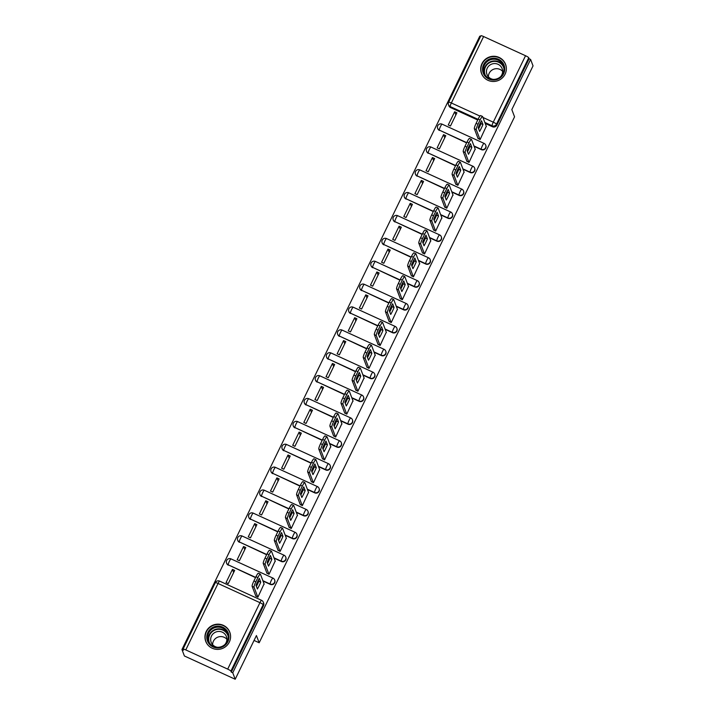 <?xml version="1.0" encoding="UTF-8"?>
<svg xmlns="http://www.w3.org/2000/svg" width="715" height="715" viewBox="0 0 715 715"><rect width="100%" height="100%" fill="white"/><g stroke="black" fill="none" stroke-linecap="round" stroke-linejoin="round"><path stroke-width="1.07" d="M474.108 146.325L481.365 149.65A3.298 3.226 -20.7 0 0 485.869 145.547L485.735 145.19A3.298 3.226 159.3 0 1 481.222 149.292L473.974 145.967M462.998 169.205L470.247 172.53A3.298 3.226 -20.7 0 0 474.76 168.427L474.626 168.07A3.298 3.226 159.3 0 1 470.113 172.172L462.864 168.847M451.889 192.085L459.137 195.41A3.298 3.226 -20.7 0 0 463.651 191.307L463.517 190.95A3.298 3.226 159.3 0 1 459.003 195.052L451.755 191.727M440.78 214.965L448.028 218.29A3.298 3.226 -20.7 0 0 452.541 214.187L452.398 213.83A3.298 3.226 159.3 0 1 447.894 217.932L440.637 214.607M429.661 237.845L436.919 241.169A3.298 3.226 -20.7 0 0 441.423 237.067L441.289 236.71A3.298 3.226 159.3 0 1 436.785 240.812L429.527 237.487M418.552 260.725L425.809 264.05A3.298 3.226 -20.7 0 0 430.314 259.947L430.18 259.59A3.298 3.226 159.3 0 1 425.675 263.692L418.418 260.367M407.443 283.605L414.7 286.93A3.298 3.226 -20.7 0 0 419.205 282.827L419.07 282.47A3.298 3.226 159.3 0 1 414.566 286.572L407.309 283.247M396.333 306.485L403.591 309.81A3.298 3.226 -20.7 0 0 408.095 305.707L407.961 305.35A3.298 3.226 159.3 0 1 403.457 309.452L396.199 306.127M385.224 329.365L392.481 332.69A3.298 3.226 -20.7 0 0 396.986 328.587L396.852 328.23A3.298 3.226 159.3 0 1 392.347 332.332L385.09 329.016M374.115 352.245L381.372 355.57A3.298 3.226 -20.7 0 0 385.877 351.467L385.743 351.11A3.298 3.226 159.3 0 1 381.238 355.212L373.981 351.896M363.006 375.134L370.263 378.45A3.298 3.226 -20.7 0 0 374.767 374.347L374.633 373.999A3.298 3.226 159.3 0 1 370.12 378.092L362.871 374.776M351.896 398.014L359.144 401.33A3.298 3.226 -20.7 0 0 363.658 397.227L363.524 396.879A3.298 3.226 159.3 0 1 359.01 400.972L351.762 397.656M340.787 420.894L348.035 424.209A3.298 3.226 -20.7 0 0 352.549 420.116L352.415 419.759A3.298 3.226 159.3 0 1 347.901 423.852L340.653 420.536M329.678 443.774L336.926 447.09A3.298 3.226 -20.7 0 0 341.439 442.996L341.296 442.639A3.298 3.226 159.3 0 1 336.792 446.732L329.535 443.416M318.559 466.654L325.817 469.97A3.298 3.226 -20.7 0 0 330.321 465.876L330.187 465.519A3.298 3.226 159.3 0 1 325.683 469.621L318.425 466.296M307.45 489.534L314.707 492.85A3.298 3.226 -20.7 0 0 319.212 488.756L319.078 488.399A3.298 3.226 159.3 0 1 314.573 492.501L307.316 489.176M296.341 512.414L303.598 515.738A3.298 3.226 -20.7 0 0 308.102 511.636L307.968 511.279A3.298 3.226 159.3 0 1 303.464 515.381L296.207 512.056M285.231 535.294L292.489 538.618A3.298 3.226 -20.7 0 0 296.993 534.516L296.859 534.159A3.298 3.226 159.3 0 1 292.355 538.261L285.097 534.936M274.122 558.174L281.379 561.498A3.298 3.226 -20.7 0 0 285.884 557.396L285.75 557.039A3.298 3.226 159.3 0 1 281.245 561.141L273.988 557.816M263.013 581.054L270.27 584.378A3.298 3.226 -20.7 0 0 274.774 580.276L274.64 579.919A3.298 3.226 159.3 0 1 270.136 584.021L262.879 580.696M206.215 631.488A12.852 12.566 -20.7 0 0 217.172 649.381A12.852 12.566 -20.7 0 0 229.792 632.23A12.852 12.566 -20.7 0 0 206.215 631.488M481.981 63.581A12.852 12.566 -20.7 0 0 492.93 81.474A12.852 12.566 -20.7 0 0 505.559 64.323A12.852 12.566 -20.7 0 0 481.981 63.581M480.534 36.501L479.792 36.161L181.959 649.533L183.433 650.212L183.058 649.202A3.298 0.483 -154.1 0 1 183.058 649.122A3.298 0.483 -154.1 0 1 185.775 649.917L227.692 669.115L259.956 602.674L218.039 583.476L185.775 649.917M235.208 679.25L232.759 672.797L530.601 59.425L533.041 65.878L511.824 109.583L514.559 116.813L259.17 642.767L256.426 635.546L235.208 679.25L184.399 655.986L181.959 649.533M480.891 35.83A3.298 0.483 25.9 0 1 480.891 35.75A3.298 0.483 25.9 0 1 483.608 36.545L525.534 55.734A3.298 0.483 25.9 0 1 528.743 57.745L529.118 58.746L496.853 125.188A3.298 3.226 159.3 0 1 492.474 126.77L485.217 123.445M477.727 120.013L450.548 107.572L450.173 106.562A3.298 3.226 159.3 0 1 448.636 102.272A3.298 0.483 -154.1 0 1 448.627 102.191A3.298 3.298 0 0 0 448.511 104.801L448.895 105.802A3.298 3.226 -20.7 0 0 450.548 107.572M529.118 58.746L530.601 59.425M231.285 672.118L263.54 605.677L263.165 604.675A3.298 0.483 25.9 0 0 259.956 602.674A3.298 0.501 -65.4 0 1 261.574 600.323A3.298 0.501 -65.4 0 1 261.627 600.385A3.298 3.226 159.3 0 1 263.165 604.675L230.9 671.117L231.285 672.118L232.759 672.797M230.9 671.117A3.298 0.483 -154.1 0 0 227.692 669.115M255.782 595.944L257.892 597.177L264.076 583.869M232.455 569.39L226.047 582.591L228.273 583.61L234.681 570.409L232.455 569.39L233.644 572.536M243.565 546.51L237.157 559.711L239.382 560.73L245.79 547.529L243.565 546.51L244.762 549.656M266.892 573.064L269.01 574.297L275.195 560.989M254.683 523.63L248.266 536.831L250.491 537.85L256.899 524.649L254.683 523.63L255.872 526.776M278.001 550.184L280.119 551.417L286.304 538.109M265.792 500.75L259.375 513.951L261.601 514.97L268.009 501.769L265.792 500.75L266.981 503.896M289.11 527.304L291.228 528.537L297.413 515.229M276.902 477.87L270.493 491.071L272.71 492.09L279.118 478.889L276.902 477.87L278.09 481.016M300.22 504.424L302.338 505.657L308.522 492.349M288.011 454.99L281.603 468.191L283.819 469.21L290.227 456.009L288.011 454.99L289.2 458.136M311.329 481.544L313.447 482.777L319.632 469.469M299.12 432.11L292.712 445.311L294.929 446.33L301.346 433.129L299.12 432.11L300.309 435.256M322.438 458.664L324.556 459.897L330.741 446.589M310.23 409.23L303.821 422.431L306.038 423.45L312.455 410.249L310.23 409.23L311.418 412.367M333.548 435.784L335.666 437.017L341.85 423.709M321.339 386.35L314.931 399.551L317.156 400.57L323.564 387.369L321.339 386.35L322.528 389.487M344.657 412.904L346.775 414.137L352.96 400.829M332.448 363.47L326.04 376.671L328.265 377.69L334.674 364.489L332.448 363.47L333.637 366.607M355.766 390.024L357.884 391.248L364.069 377.949M343.558 340.59L337.149 353.791L339.375 354.801L345.783 341.609L343.558 340.59L344.746 343.727M366.875 367.144L368.994 368.368L375.178 355.069M354.667 317.71L348.259 330.911L350.484 331.921L356.892 318.72L354.667 317.71L355.864 320.847M377.994 344.255L380.112 345.488L386.297 332.189M365.776 294.83L359.368 308.031L361.593 309.041L368.002 295.84L365.776 294.83L366.974 297.967M389.103 321.375L391.221 322.608L397.406 309.309M376.894 271.95L370.477 285.142L372.703 286.161L379.111 272.96L376.894 271.95L378.083 275.087M400.212 298.495L402.331 299.728L408.515 286.429M388.004 249.061L381.587 262.262L383.812 263.281L390.22 250.08L388.004 249.061L389.192 252.207M411.322 275.615L413.44 276.848L419.625 263.549M399.113 226.181L392.705 239.382L394.921 240.401L401.33 227.2L399.113 226.181L400.302 229.327M422.431 252.735L424.549 253.968L430.734 240.669M410.222 203.301L403.814 216.502L406.031 217.521L412.439 204.32L410.222 203.301L411.411 206.447M433.54 229.855L435.658 231.088L441.843 217.789M421.332 180.421L414.923 193.622L417.14 194.641L423.557 181.44L421.332 180.421L422.52 183.567M444.65 206.975L446.768 208.208L452.953 194.909M432.441 157.541L426.033 170.742L428.249 171.761L434.666 158.56L432.441 157.541L433.63 160.687M455.759 184.095L457.877 185.328L464.062 172.029M443.55 134.661L437.142 147.862L439.368 148.881L445.776 135.68L443.55 134.661L444.739 137.807M466.868 161.215L468.986 162.448L475.171 149.14M454.66 111.781L448.251 124.982L450.477 126.001L456.885 112.8L454.66 111.781L455.848 114.927M477.977 138.335L480.096 139.568L486.28 126.26M466.618 142.893L439.305 130.094A3.298 3.226 159.3 0 1 437.652 128.325L437.786 128.682A3.298 3.226 -20.7 0 0 439.439 130.452M455.509 165.773L428.196 152.974A3.298 3.226 159.3 0 1 426.533 151.205L426.676 151.562A3.298 3.226 -20.7 0 0 428.33 153.332M444.399 188.653L417.086 175.854A3.298 3.226 159.3 0 1 415.424 174.085L415.558 174.442A3.298 3.226 -20.7 0 0 417.22 176.212M433.29 211.542L405.977 198.734A3.298 3.226 159.3 0 1 404.315 196.965L404.449 197.322A3.298 3.226 -20.7 0 0 406.111 199.092M422.181 234.422L394.868 221.614A3.298 3.226 159.3 0 1 393.205 219.854L393.339 220.202A3.298 3.226 -20.7 0 0 395.002 221.972M411.071 257.302L383.758 244.494A3.298 3.226 159.3 0 1 382.096 242.734L382.23 243.082A3.298 3.226 -20.7 0 0 383.892 244.852M399.962 280.182L372.649 267.374A3.298 3.226 159.3 0 1 370.987 265.614L371.121 265.971A3.298 3.226 -20.7 0 0 372.783 267.732M388.844 303.062L361.531 290.254A3.298 3.226 159.3 0 1 359.877 288.494L360.011 288.851A3.298 3.226 -20.7 0 0 361.674 290.612M377.735 325.942L350.421 313.134A3.298 3.226 159.3 0 1 348.768 311.374L348.902 311.731A3.298 3.226 -20.7 0 0 350.556 313.492M366.625 348.822L339.312 336.014A3.298 3.226 159.3 0 1 337.659 334.254L337.793 334.611A3.298 3.226 -20.7 0 0 339.446 336.372M355.516 371.702L328.203 358.894A3.298 3.226 159.3 0 1 326.549 357.134L326.683 357.491A3.298 3.226 -20.7 0 0 328.337 359.252M344.407 394.582L317.094 381.783A3.298 3.226 159.3 0 1 315.44 380.014L315.574 380.371A3.298 3.226 -20.7 0 0 317.228 382.132M333.297 417.462L305.984 404.663A3.298 3.226 159.3 0 1 304.322 402.894L304.465 403.251A3.298 3.226 -20.7 0 0 306.118 405.012M322.188 440.342L294.875 427.543A3.298 3.226 159.3 0 1 293.213 425.774L293.347 426.131A3.298 3.226 -20.7 0 0 295.009 427.901M311.079 463.222L283.766 450.423A3.298 3.226 159.3 0 1 282.103 448.654L282.237 449.011A3.298 3.226 -20.7 0 0 283.9 450.781M299.969 486.102L272.656 473.303A3.298 3.226 159.3 0 1 270.994 471.534L271.128 471.891A3.298 3.226 -20.7 0 0 272.79 473.661M288.86 508.982L261.547 496.183A3.298 3.226 159.3 0 1 259.885 494.414L260.019 494.771A3.298 3.226 -20.7 0 0 261.681 496.541M277.742 531.862L250.438 519.063A3.298 3.226 159.3 0 1 248.775 517.294L248.909 517.651A3.298 3.226 -20.7 0 0 250.572 519.421M266.632 554.742L239.319 541.943A3.298 3.226 159.3 0 1 237.666 540.174L237.8 540.531A3.298 3.226 -20.7 0 0 239.462 542.301M255.523 577.622L228.21 564.823A3.298 3.226 159.3 0 1 226.557 563.054L226.691 563.411A3.298 3.226 -20.7 0 0 228.344 565.181M254.057 640.434L259.17 642.767M263.54 605.677A3.298 3.226 -20.7 0 0 263.665 603.156L263.281 602.155A3.298 3.298 0 0 0 261.574 600.323L219.657 581.125A3.298 0.501 -65.4 0 1 219.702 581.188M260.752 582.117A10.305 1.555 -65.4 0 1 257.409 589.008L255.988 585.254A10.305 1.555 -65.4 0 1 259.331 578.364L260.752 582.117L258.83 581.232A10.305 1.555 -65.4 0 1 256.417 586.407M258.83 581.232L258.392 580.088M255.899 596.265L252.136 586.336A4.942 0.751 -65.4 0 1 253.905 580.955L255.97 576.71A4.942 0.751 -65.4 0 1 258.401 573.18L260.323 574.065A4.942 0.751 114.6 0 0 257.901 577.586L255.836 581.84A4.942 0.751 114.6 0 0 254.066 587.212L252.136 586.336M264.201 584.191L260.403 574.163A4.942 0.751 114.6 0 0 260.323 574.065M257.82 597.141L254.066 587.212M271.861 559.237A10.305 1.555 -65.4 0 1 268.518 566.128L267.097 562.374A10.305 1.555 -65.4 0 1 270.44 555.484L271.861 559.237L269.939 558.352A10.305 1.555 -65.4 0 1 267.526 563.518M269.939 558.352L269.501 557.208M267.008 573.385L263.245 563.456A4.942 0.751 -65.4 0 1 265.015 558.075L267.079 553.821A4.942 0.751 -65.4 0 1 269.51 550.3L271.432 551.185A4.942 0.751 114.6 0 0 269.01 554.706L266.945 558.96A4.942 0.751 114.6 0 0 265.176 564.332L263.245 563.456M275.311 561.311L271.512 551.283A4.942 0.751 114.6 0 0 271.432 551.185M268.938 574.261L265.176 564.332M282.97 536.357A10.305 1.555 -65.4 0 1 279.628 543.248L278.207 539.494A10.305 1.555 -65.4 0 1 281.549 532.603L282.97 536.357L281.049 535.472A10.305 1.555 -65.4 0 1 278.635 540.638M281.049 535.472L280.611 534.328M278.117 550.505L274.354 540.567A4.942 0.751 -65.4 0 1 276.124 535.195L278.189 530.941A4.942 0.751 -65.4 0 1 280.62 527.42L282.541 528.305A4.942 0.751 114.6 0 0 280.119 531.826L278.055 536.08A4.942 0.751 114.6 0 0 276.285 541.452L274.354 540.567M286.42 538.431L282.622 528.403A4.942 0.751 114.6 0 0 282.541 528.305M280.048 551.381L276.285 541.452M208.709 643.321A11.127 10.877 159.3 0 1 211.613 628.119A11.127 10.877 159.3 0 1 227.03 630.755A11.127 10.877 159.3 0 1 224.126 645.958A11.127 10.877 159.3 0 1 208.709 643.321M226.414 631.381A10.305 10.073 -20.7 0 0 208.297 640.846A10.305 10.073 -20.7 0 0 222.642 646.101A10.305 10.073 -20.7 0 0 226.414 631.381M212.614 644.662A8.115 7.928 159.3 0 1 226.861 639.273M217.592 647.298A8.115 7.928 159.3 0 1 215.054 632.4A8.115 7.928 159.3 0 1 224.876 644.546M230.579 635.975A12.772 12.486 -20.7 0 0 212.024 626A12.772 12.486 -20.7 0 0 207.645 644.653M484.466 75.415A11.127 10.877 159.3 0 1 487.38 60.221A11.127 10.877 159.3 0 1 502.797 62.848A11.127 10.877 159.3 0 1 499.883 78.051A11.127 10.877 159.3 0 1 484.466 75.415M502.18 63.474A10.305 10.073 -20.7 0 0 484.055 72.939A10.305 10.073 -20.7 0 0 498.409 78.194A10.305 10.073 -20.7 0 0 502.18 63.474M488.381 76.755A8.115 7.928 159.3 0 1 502.618 71.366M493.359 79.392A8.115 7.928 159.3 0 1 490.821 64.502A8.115 7.928 159.3 0 1 500.634 76.639M506.336 68.068A12.772 12.486 -20.7 0 0 487.782 58.094A12.772 12.486 -20.7 0 0 483.403 76.746M294.08 513.477A10.305 1.555 -65.4 0 1 290.737 520.368L289.316 516.614A10.305 1.555 -65.4 0 1 292.658 509.724L294.08 513.477L292.158 512.592A10.305 1.555 -65.4 0 1 289.754 517.758M292.158 512.592L291.72 511.448M289.226 527.616L285.473 517.687A4.942 0.751 -65.4 0 1 287.233 512.315L289.307 508.061A4.942 0.751 -65.4 0 1 291.729 504.54L293.659 505.425A4.942 0.751 114.6 0 0 291.228 508.946L289.164 513.2A4.942 0.751 114.6 0 0 287.394 518.572L285.473 517.687M297.529 515.551L293.731 505.523A4.942 0.751 114.6 0 0 293.659 505.425M291.157 528.501L287.394 518.572M305.198 490.597A10.305 1.555 -65.4 0 1 301.846 497.488L300.425 493.734A10.305 1.555 -65.4 0 1 303.768 486.844L305.198 490.597L303.267 489.712A10.305 1.555 -65.4 0 1 300.863 494.878M303.267 489.712L302.829 488.56M300.336 504.736L296.582 494.807A4.942 0.751 -65.4 0 1 298.352 489.435L300.416 485.181A4.942 0.751 -65.4 0 1 302.838 481.66L304.769 482.545A4.942 0.751 114.6 0 0 302.338 486.066L300.273 490.32A4.942 0.751 114.6 0 0 298.504 495.692L296.582 494.807M308.639 492.671L304.84 482.634A4.942 0.751 114.6 0 0 304.769 482.545M302.266 505.621L298.504 495.692M316.307 467.717A10.305 1.555 -65.4 0 1 312.956 474.608L311.534 470.854A10.305 1.555 -65.4 0 1 314.886 463.955L316.307 467.717L314.377 466.832A10.305 1.555 -65.4 0 1 311.972 471.998M314.377 466.832L313.948 465.68M311.445 481.856L307.691 471.927A4.942 0.751 -65.4 0 1 309.461 466.555L311.526 462.301A4.942 0.751 -65.4 0 1 313.948 458.78L315.878 459.665A4.942 0.751 114.6 0 0 313.447 463.186L311.382 467.44A4.942 0.751 114.6 0 0 309.613 472.812L307.691 471.927M319.748 469.791L315.95 459.754A4.942 0.751 114.6 0 0 315.878 459.665M313.376 482.741L309.613 472.812M327.416 444.837A10.305 1.555 -65.4 0 1 324.065 451.728L322.644 447.974A10.305 1.555 -65.4 0 1 325.995 441.075L327.416 444.837L325.486 443.952A10.305 1.555 -65.4 0 1 323.082 449.118M325.486 443.952L325.057 442.8M322.563 458.976L318.801 449.047A4.942 0.751 -65.4 0 1 320.57 443.675L322.635 439.421A4.942 0.751 -65.4 0 1 325.057 435.9L326.987 436.785A4.942 0.751 114.6 0 0 324.556 440.306L322.492 444.56A4.942 0.751 114.6 0 0 320.722 449.932L318.801 449.047M330.866 446.911L327.068 436.874A4.942 0.751 114.6 0 0 326.987 436.785M324.485 459.861L320.722 449.932M338.526 421.948A10.305 1.555 -65.4 0 1 335.174 428.848L333.753 425.094A10.305 1.555 -65.4 0 1 337.105 418.195L338.526 421.948L336.595 421.072A10.305 1.555 -65.4 0 1 334.191 426.238M336.595 421.072L336.166 419.919M333.673 436.096L329.91 426.167A4.942 0.751 -65.4 0 1 331.68 420.795L333.744 416.541A4.942 0.751 -65.4 0 1 336.166 413.02L338.097 413.905A4.942 0.751 114.6 0 0 335.666 417.426L333.601 421.68A4.942 0.751 114.6 0 0 331.832 427.052L329.91 426.167M341.976 424.031L338.177 413.994A4.942 0.751 114.6 0 0 338.097 413.905M335.594 436.981L331.832 427.052M349.635 399.068A10.305 1.555 -65.4 0 1 346.283 405.968L344.862 402.214A10.305 1.555 -65.4 0 1 348.214 395.315L349.635 399.068L347.705 398.192A10.305 1.555 -65.4 0 1 345.3 403.358M347.705 398.192L347.276 397.04M344.782 413.216L341.019 403.287A4.942 0.751 -65.4 0 1 342.789 397.915L344.853 393.661A4.942 0.751 -65.4 0 1 347.284 390.14L349.206 391.025A4.942 0.751 114.6 0 0 346.775 394.546L344.71 398.8A4.942 0.751 114.6 0 0 342.95 404.172L341.019 403.287M353.085 401.151L349.286 391.114A4.942 0.751 114.6 0 0 349.206 391.025M346.704 414.101L342.95 404.172M360.744 376.188A10.305 1.555 -65.4 0 1 357.402 383.088L355.972 379.334A10.305 1.555 -65.4 0 1 359.323 372.435L360.744 376.188L358.823 375.312A10.305 1.555 -65.4 0 1 356.41 380.478M358.823 375.312L358.385 374.159M355.891 390.336L352.129 380.407A4.942 0.751 -65.4 0 1 353.898 375.035L355.963 370.781A4.942 0.751 -65.4 0 1 358.394 367.26L360.315 368.145A4.942 0.751 114.6 0 0 357.893 371.666L355.82 375.92A4.942 0.751 114.6 0 0 354.059 381.292L352.129 380.407M364.194 378.271L360.396 368.234A4.942 0.751 114.6 0 0 360.315 368.145M357.813 391.221L354.059 381.292M371.854 353.308A10.305 1.555 -65.4 0 1 368.511 360.208L367.09 356.445A10.305 1.555 -65.4 0 1 370.433 349.555L371.854 353.308L369.932 352.432A10.305 1.555 -65.4 0 1 367.519 357.598M369.932 352.432L369.494 351.28M367.001 367.456L363.238 357.527A4.942 0.751 -65.4 0 1 365.007 352.155L367.072 347.901A4.942 0.751 -65.4 0 1 369.503 344.38L371.425 345.256A4.942 0.751 114.6 0 0 369.003 348.786L366.938 353.04A4.942 0.751 114.6 0 0 365.168 358.412L363.238 357.527M375.304 355.391L371.505 345.354A4.942 0.751 114.6 0 0 371.425 345.256M368.922 368.341L365.168 358.412M382.963 330.428A10.305 1.555 -65.4 0 1 379.62 337.328L378.199 333.565A10.305 1.555 -65.4 0 1 381.542 326.675L382.963 330.428L381.041 329.552A10.305 1.555 -65.4 0 1 378.628 334.718M381.041 329.552L380.603 328.399M378.11 344.576L374.347 334.647A4.942 0.751 -65.4 0 1 376.117 329.275L378.181 325.021A4.942 0.751 -65.4 0 1 380.612 321.5L382.534 322.376A4.942 0.751 114.6 0 0 380.112 325.906L378.047 330.16A4.942 0.751 114.6 0 0 376.278 335.532L374.347 334.647M386.413 332.502L382.614 322.474A4.942 0.751 114.6 0 0 382.534 322.376M380.04 345.461L376.278 335.532M394.072 307.548A10.305 1.555 -65.4 0 1 390.73 314.439L389.309 310.685A10.305 1.555 -65.4 0 1 392.651 303.795L394.072 307.548L392.151 306.672A10.305 1.555 -65.4 0 1 389.738 311.838M392.151 306.672L391.713 305.519M389.219 321.696L385.457 311.767A4.942 0.751 -65.4 0 1 387.226 306.395L389.291 302.141A4.942 0.751 -65.4 0 1 391.722 298.62L393.643 299.496A4.942 0.751 114.6 0 0 391.221 303.026L389.157 307.271A4.942 0.751 114.6 0 0 387.387 312.652L385.457 311.767M397.522 309.622L393.724 299.594A4.942 0.751 114.6 0 0 393.643 299.496M391.15 322.581L387.387 312.652M405.182 284.668A10.305 1.555 -65.4 0 1 401.839 291.559L400.418 287.805A10.305 1.555 -65.4 0 1 403.761 280.915L405.182 284.668L403.26 283.784A10.305 1.555 -65.4 0 1 400.847 288.958M403.26 283.784L402.822 282.639M400.329 298.816L396.575 288.887A4.942 0.751 -65.4 0 1 398.335 283.515L400.4 279.261A4.942 0.751 -65.4 0 1 402.831 275.74L404.753 276.616A4.942 0.751 114.6 0 0 402.331 280.137L400.266 284.391A4.942 0.751 114.6 0 0 398.496 289.772L396.575 288.887M408.631 286.742L404.833 276.714A4.942 0.751 114.6 0 0 404.753 276.616M402.259 299.701L398.496 289.772M416.3 261.788A10.305 1.555 -65.4 0 1 412.948 268.679L411.527 264.925A10.305 1.555 -65.4 0 1 414.87 258.035L416.3 261.788L414.369 260.904A10.305 1.555 -65.4 0 1 411.965 266.078M414.369 260.904L413.931 259.76M411.438 275.936L407.684 266.007A4.942 0.751 -65.4 0 1 409.445 260.635L411.518 256.381A4.942 0.751 -65.4 0 1 413.94 252.86L415.871 253.736A4.942 0.751 114.6 0 0 413.44 257.257L411.375 261.511A4.942 0.751 114.6 0 0 409.606 266.883L407.684 266.007M419.741 263.862L415.942 253.834A4.942 0.751 114.6 0 0 415.871 253.736M413.368 276.821L409.606 266.883M427.409 238.908A10.305 1.555 -65.4 0 1 424.058 245.799L422.637 242.045A10.305 1.555 -65.4 0 1 425.988 235.155L427.409 238.908L425.479 238.024A10.305 1.555 -65.4 0 1 423.074 243.198M425.479 238.024L425.05 236.88M422.547 253.056L418.793 243.127A4.942 0.751 -65.4 0 1 420.563 237.755L422.628 233.501A4.942 0.751 -65.4 0 1 425.05 229.98L426.98 230.856A4.942 0.751 114.6 0 0 424.549 234.377L422.485 238.631A4.942 0.751 114.6 0 0 420.715 244.003L418.793 243.127M430.85 240.982L427.052 230.954A4.942 0.751 114.6 0 0 426.98 230.856M424.478 253.932L420.715 244.003M438.518 216.028A10.305 1.555 -65.4 0 1 435.167 222.919L433.746 219.165A10.305 1.555 -65.4 0 1 437.097 212.275L438.518 216.028L436.588 215.144A10.305 1.555 -65.4 0 1 434.184 220.318M436.588 215.144L436.159 214M433.665 230.176L429.903 220.247A4.942 0.751 -65.4 0 1 431.672 214.875L433.737 210.621A4.942 0.751 -65.4 0 1 436.159 207.091L438.089 207.976A4.942 0.751 114.6 0 0 435.658 211.497L433.594 215.751A4.942 0.751 114.6 0 0 431.824 221.123L429.903 220.247M441.959 218.102L438.161 208.074A4.942 0.751 114.6 0 0 438.089 207.976M435.587 231.052L431.824 221.123M449.628 193.148A10.305 1.555 -65.4 0 1 446.276 200.039L444.855 196.285A10.305 1.555 -65.4 0 1 448.207 189.395L449.628 193.148L447.697 192.264A10.305 1.555 -65.4 0 1 445.293 197.438M447.697 192.264L447.268 191.12M444.775 207.296L441.012 197.367A4.942 0.751 -65.4 0 1 442.782 191.995L444.846 187.741A4.942 0.751 -65.4 0 1 447.268 184.211L449.199 185.096A4.942 0.751 114.6 0 0 446.768 188.617L444.703 192.871A4.942 0.751 114.6 0 0 442.934 198.243L441.012 197.367M453.078 195.222L449.279 185.194A4.942 0.751 114.6 0 0 449.199 185.096M446.696 208.172L442.934 198.243M460.737 170.268A10.305 1.555 -65.4 0 1 457.386 177.159L455.964 173.405A10.305 1.555 -65.4 0 1 459.316 166.515L460.737 170.268L458.807 169.384A10.305 1.555 -65.4 0 1 456.402 174.558M458.807 169.384L458.378 168.24M455.884 184.416L452.121 174.487A4.942 0.751 -65.4 0 1 453.891 169.106L455.956 164.861A4.942 0.751 -65.4 0 1 458.378 161.331L460.308 162.216A4.942 0.751 114.6 0 0 457.877 165.737L455.812 169.991A4.942 0.751 114.6 0 0 454.043 175.363L452.121 174.487M464.187 172.342L460.389 162.314A4.942 0.751 114.6 0 0 460.308 162.216M457.806 185.292L454.043 175.363M471.846 147.388A10.305 1.555 -65.4 0 1 468.495 154.279L467.074 150.525A10.305 1.555 -65.4 0 1 470.425 143.635L471.846 147.388L469.925 146.504A10.305 1.555 -65.4 0 1 467.512 151.669M469.925 146.504L469.487 145.359M466.993 161.536L463.231 151.607A4.942 0.751 -65.4 0 1 465 146.226L467.065 141.972A4.942 0.751 -65.4 0 1 469.496 138.451L471.417 139.336A4.942 0.751 114.6 0 0 468.995 142.857L466.922 147.111A4.942 0.751 114.6 0 0 465.161 152.483L463.231 151.607M475.296 149.462L471.498 139.434A4.942 0.751 114.6 0 0 471.417 139.336M468.915 162.412L465.161 152.483M482.956 124.508A10.305 1.555 -65.4 0 1 479.613 131.399L478.183 127.645A10.305 1.555 -65.4 0 1 481.535 120.755L482.956 124.508L481.034 123.624A10.305 1.555 -65.4 0 1 478.621 128.789M481.034 123.624L480.596 122.48M478.103 138.656L474.34 128.718A4.942 0.751 -65.4 0 1 476.11 123.346L478.174 119.092A4.942 0.751 -65.4 0 1 480.605 115.571L482.527 116.456A4.942 0.751 114.6 0 0 480.105 119.977L478.04 124.231A4.942 0.751 114.6 0 0 476.27 129.603L474.34 128.718M486.406 126.582L482.607 116.554A4.942 0.751 114.6 0 0 482.527 116.456M480.024 139.532L476.27 129.603M481.365 149.65L481.222 149.292A3.298 0.501 -65.4 0 1 482.402 145.708A3.298 0.501 114.6 0 1 484.019 143.358A3.298 0.501 114.6 0 1 484.073 143.42A3.298 3.226 159.3 0 1 485.735 145.19A3.298 3.298 0 0 0 484.019 143.358L442.102 124.16A3.298 0.501 114.6 0 0 440.485 126.51A3.298 0.501 114.6 0 0 439.305 130.094L466.734 142.651M470.247 172.53L470.113 172.172A3.298 0.501 -65.4 0 1 471.292 168.588A3.298 0.501 114.6 0 1 472.91 166.238A3.298 0.501 114.6 0 1 472.964 166.3A3.298 3.226 159.3 0 1 474.626 168.07A3.298 3.298 0 0 0 472.91 166.238L430.993 147.04A3.298 0.501 114.6 0 0 429.375 149.39A3.298 0.501 114.6 0 0 428.196 152.974L455.625 165.531M459.137 195.41L459.003 195.052A3.298 0.501 -65.4 0 1 460.183 191.468A3.298 0.501 114.6 0 1 461.801 189.118A3.298 0.501 114.6 0 1 461.854 189.18A3.298 3.226 159.3 0 1 463.517 190.95A3.298 3.298 0 0 0 461.801 189.118L419.884 169.92A3.298 0.501 114.6 0 0 418.266 172.27A3.298 0.501 114.6 0 0 417.086 175.854L444.516 188.411M448.028 218.29L447.894 217.932A3.298 0.501 -65.4 0 1 449.074 214.348A3.298 0.501 114.6 0 1 450.691 211.998A3.298 0.501 114.6 0 1 450.745 212.069A3.298 3.226 159.3 0 1 452.398 213.83A3.298 3.298 0 0 0 450.691 211.998L408.774 192.809A3.298 0.501 114.6 0 0 407.157 195.15A3.298 0.501 114.6 0 0 405.977 198.734L433.406 211.3M436.919 241.169L436.785 240.812A3.298 0.501 -65.4 0 1 437.964 237.228A3.298 0.501 114.6 0 1 439.582 234.878A3.298 0.501 114.6 0 1 439.636 234.949A3.298 3.226 159.3 0 1 441.289 236.71A3.298 3.298 0 0 0 439.582 234.878L397.665 215.689A3.298 0.501 114.6 0 0 396.047 218.03A3.298 0.501 114.6 0 0 394.868 221.614L422.297 234.18M425.809 264.05L425.675 263.692A3.298 0.501 -65.4 0 1 426.855 260.108A3.298 0.501 114.6 0 1 428.473 257.766A3.298 0.501 114.6 0 1 428.526 257.829A3.298 3.226 159.3 0 1 430.18 259.59A3.298 3.298 0 0 0 428.473 257.766L386.556 238.569A3.298 0.501 114.6 0 0 384.938 240.91A3.298 0.501 114.6 0 0 383.758 244.494L411.188 257.06M414.7 286.93L414.566 286.572A3.298 0.501 -65.4 0 1 415.746 282.988A3.298 0.501 114.6 0 1 417.363 280.646A3.298 0.501 114.6 0 1 417.417 280.709A3.298 3.226 159.3 0 1 419.07 282.47A3.298 3.298 0 0 0 417.363 280.646L375.438 261.449A3.298 0.501 114.6 0 0 373.82 263.79A3.298 0.501 114.6 0 0 372.649 267.374L400.078 279.94M403.591 309.81L403.457 309.452A3.298 0.501 -65.4 0 1 404.636 305.868A3.298 0.501 114.6 0 1 406.254 303.526A3.298 0.501 114.6 0 1 406.308 303.589A3.298 3.226 159.3 0 1 407.961 305.35A3.298 3.298 0 0 0 406.254 303.526L364.328 284.329A3.298 0.501 114.6 0 0 362.711 286.679A3.298 0.501 114.6 0 0 361.531 290.254L388.969 302.82M392.481 332.69L392.347 332.332A3.298 0.501 -65.4 0 1 393.527 328.748A3.298 0.501 114.6 0 1 395.145 326.406A3.298 0.501 114.6 0 1 395.189 326.469A3.298 3.226 159.3 0 1 396.852 328.23A3.298 3.298 0 0 0 395.145 326.406L353.219 307.209A3.298 0.501 114.6 0 0 351.601 309.559A3.298 0.501 114.6 0 0 350.421 313.134L377.851 325.7M381.372 355.57L381.238 355.212A3.298 0.501 -65.4 0 1 382.409 351.637A3.298 0.501 114.6 0 1 384.035 349.286A3.298 0.501 114.6 0 1 384.08 349.349A3.298 3.226 159.3 0 1 385.743 351.11A3.298 3.298 0 0 0 384.035 349.286L342.11 330.089A3.298 0.501 114.6 0 0 340.492 332.439A3.298 0.501 114.6 0 0 339.312 336.014L366.741 348.58M370.263 378.45L370.12 378.092A3.298 0.501 -65.4 0 1 371.3 374.517A3.298 0.501 114.6 0 1 372.917 372.166A3.298 0.501 114.6 0 1 372.971 372.229A3.298 3.226 159.3 0 1 374.633 373.999A3.298 3.298 0 0 0 372.917 372.166L331 352.969A3.298 0.501 114.6 0 0 329.383 355.319A3.298 0.501 114.6 0 0 328.203 358.894L355.632 371.46M359.144 401.33L359.01 400.972A3.298 0.501 -65.4 0 1 360.19 397.397A3.298 0.501 114.6 0 1 361.808 395.046A3.298 0.501 114.6 0 1 361.862 395.109A3.298 3.226 159.3 0 1 363.524 396.879A3.298 3.298 0 0 0 361.808 395.046L319.891 375.849A3.298 0.501 114.6 0 0 318.273 378.199A3.298 0.501 114.6 0 0 317.094 381.783L344.523 394.34M348.035 424.209L347.901 423.852A3.298 0.501 -65.4 0 1 349.081 420.277A3.298 0.501 114.6 0 1 350.699 417.926A3.298 0.501 114.6 0 1 350.752 417.989A3.298 3.226 159.3 0 1 352.415 419.759A3.298 3.298 0 0 0 350.699 417.926L308.782 398.729A3.298 0.501 114.6 0 0 307.164 401.079A3.298 0.501 114.6 0 0 305.984 404.663L333.413 417.22M336.926 447.09L336.792 446.732A3.298 0.501 -65.4 0 1 337.972 443.157A3.298 0.501 114.6 0 1 339.589 440.806A3.298 0.501 114.6 0 1 339.643 440.869A3.298 3.226 159.3 0 1 341.296 442.639A3.298 3.298 0 0 0 339.589 440.806L297.672 421.609A3.298 0.501 114.6 0 0 296.055 423.959A3.298 0.501 114.6 0 0 294.875 427.543L322.304 440.1M325.817 469.97L325.683 469.621A3.298 0.501 -65.4 0 1 326.862 466.037A3.298 0.501 114.6 0 1 328.48 463.686A3.298 0.501 114.6 0 1 328.534 463.749A3.298 3.226 159.3 0 1 330.187 465.519A3.298 3.298 0 0 0 328.48 463.686L286.563 444.489A3.298 0.501 114.6 0 0 284.945 446.839A3.298 0.501 114.6 0 0 283.766 450.423L311.195 462.98M314.707 492.85L314.573 492.501A3.298 0.501 -65.4 0 1 315.753 488.917A3.298 0.501 114.6 0 1 317.371 486.566A3.298 0.501 114.6 0 1 317.424 486.629A3.298 3.226 159.3 0 1 319.078 488.399A3.298 3.298 0 0 0 317.371 486.566L275.454 467.369A3.298 0.501 114.6 0 0 273.836 469.719A3.298 0.501 114.6 0 0 272.656 473.303L300.086 485.86M303.598 515.738L303.464 515.381A3.298 0.501 -65.4 0 1 304.644 511.797A3.298 0.501 114.6 0 1 306.261 509.446A3.298 0.501 114.6 0 1 306.315 509.509A3.298 3.226 159.3 0 1 307.968 511.279A3.298 3.298 0 0 0 306.261 509.446L264.344 490.249A3.298 0.501 114.6 0 0 262.727 492.599A3.298 0.501 114.6 0 0 261.547 496.183L288.976 508.74M292.489 538.618L292.355 538.261A3.298 0.501 -65.4 0 1 293.534 534.677A3.298 0.501 114.6 0 1 295.152 532.326A3.298 0.501 114.6 0 1 295.206 532.389A3.298 3.226 159.3 0 1 296.859 534.159A3.298 3.298 0 0 0 295.152 532.326L253.226 513.129A3.298 0.501 114.6 0 0 251.608 515.479A3.298 0.501 114.6 0 0 250.438 519.063L277.867 531.62M281.379 561.498L281.245 561.141A3.298 0.501 -65.4 0 1 282.425 557.557A3.298 0.501 114.6 0 1 284.043 555.206A3.298 0.501 114.6 0 1 284.087 555.269A3.298 3.226 159.3 0 1 285.75 557.039A3.298 3.298 0 0 0 284.043 555.206L242.117 536.009A3.298 0.501 114.6 0 0 240.499 538.359A3.298 0.501 114.6 0 0 239.319 541.943L266.749 554.5M270.27 584.378L270.136 584.021A3.298 0.501 -65.4 0 1 271.316 580.437A3.298 0.501 114.6 0 1 272.933 578.086A3.298 0.501 114.6 0 1 272.978 578.149A3.298 3.226 159.3 0 1 274.64 579.919A3.298 3.298 0 0 0 272.933 578.086L231.008 558.889A3.298 0.501 114.6 0 0 229.39 561.239A3.298 0.501 114.6 0 0 228.21 564.823L255.639 577.38M492.474 126.77L492.09 125.76L484.833 122.435M478.058 119.334L450.173 106.562A3.298 0.501 114.6 0 1 451.353 102.987L479.944 116.08M482.947 117.457L493.27 122.176L525.534 55.734M483.608 36.545L451.353 102.987A3.298 0.483 -154.1 0 0 448.627 102.191L480.891 35.75M231.061 558.96A3.298 0.501 114.6 0 0 231.008 558.889A3.298 3.298 0 0 0 226.557 563.054M242.171 536.071A3.298 0.501 114.6 0 0 242.117 536.009A3.298 3.298 0 0 0 237.666 540.174M253.28 513.191A3.298 0.501 114.6 0 0 253.226 513.129A3.298 3.298 0 0 0 248.775 517.294M264.389 490.311A3.298 0.501 114.6 0 0 264.344 490.249A3.298 3.298 0 0 0 259.885 494.414M275.498 467.431A3.298 0.501 114.6 0 0 275.454 467.369A3.298 3.298 0 0 0 270.994 471.534M286.617 444.551A3.298 0.501 114.6 0 0 286.563 444.489A3.298 3.298 0 0 0 282.103 448.654M297.726 421.671A3.298 0.501 114.6 0 0 297.672 421.609A3.298 3.298 0 0 0 293.213 425.774M308.835 398.791A3.298 0.501 114.6 0 0 308.782 398.729A3.298 3.298 0 0 0 304.322 402.894M319.945 375.911A3.298 0.501 114.6 0 0 319.891 375.849A3.298 3.298 0 0 0 315.44 380.014M331.054 353.031A3.298 0.501 114.6 0 0 331 352.969A3.298 3.298 0 0 0 326.549 357.134M342.163 330.151A3.298 0.501 114.6 0 0 342.11 330.089A3.298 3.298 0 0 0 337.659 334.254M353.273 307.271A3.298 0.501 114.6 0 0 353.219 307.209A3.298 3.298 0 0 0 348.768 311.374M364.382 284.391A3.298 0.501 114.6 0 0 364.328 284.329A3.298 3.298 0 0 0 359.877 288.494M375.491 261.511A3.298 0.501 114.6 0 0 375.438 261.449A3.298 3.298 0 0 0 370.987 265.614M386.601 238.631A3.298 0.501 114.6 0 0 386.556 238.569A3.298 3.298 0 0 0 382.096 242.734M397.71 215.751A3.298 0.501 114.6 0 0 397.665 215.689A3.298 3.298 0 0 0 393.205 219.854M408.828 192.871A3.298 0.501 114.6 0 0 408.774 192.809A3.298 3.298 0 0 0 404.315 196.965M419.937 169.991A3.298 0.501 114.6 0 0 419.884 169.92A3.298 3.298 0 0 0 415.424 174.085M431.047 147.111A3.298 0.501 114.6 0 0 430.993 147.04A3.298 3.298 0 0 0 426.533 151.205M442.156 124.222A3.298 0.501 114.6 0 0 442.102 124.16A3.298 3.298 0 0 0 437.652 128.325M496.853 125.188L496.478 124.187A3.298 3.226 159.3 0 1 492.09 125.76A3.298 0.501 114.6 0 1 493.27 122.176A3.298 0.483 25.9 0 1 496.478 124.187L528.743 57.745M183.058 649.122L215.313 582.68A3.298 0.483 -154.1 0 1 218.039 583.476A3.298 0.501 -65.4 0 1 219.657 581.125A3.298 3.298 0 0 0 215.313 582.68A3.298 0.483 -154.1 0 0 215.322 582.761M257.901 577.586L255.97 576.71M255.836 581.84L253.905 580.955M269.01 554.706L267.079 553.821M266.945 558.96L265.015 558.075M280.119 531.826L278.189 530.941M278.055 536.08L276.124 535.195M208.655 641.677A10.305 10.073 159.3 0 1 227.844 634.411M228.165 636.153A9.965 9.742 -20.7 0 0 213.776 630.603A9.965 9.742 -20.7 0 0 209.575 643.196M484.421 73.77A10.305 10.073 159.3 0 1 503.61 66.504M503.923 68.247A9.965 9.742 -20.7 0 0 489.534 62.697A9.965 9.742 -20.7 0 0 485.333 75.29M291.228 508.946L289.307 508.061M289.164 513.2L287.233 512.315M302.338 486.066L300.416 485.181M300.273 490.32L298.352 489.435M313.447 463.186L311.526 462.301M311.382 467.44L309.461 466.555M324.556 440.306L322.635 439.421M322.492 444.56L320.57 443.675M335.666 417.426L333.744 416.541M333.601 421.68L331.68 420.795M346.775 394.546L344.853 393.661M344.71 398.8L342.789 397.915M357.893 371.666L355.963 370.781M355.82 375.92L353.898 375.035M369.003 348.786L367.072 347.901M366.938 353.04L365.007 352.155M380.112 325.906L378.181 325.021M378.047 330.16L376.117 329.275M391.221 303.026L389.291 302.141M389.157 307.271L387.226 306.395M402.331 280.137L400.4 279.261M400.266 284.391L398.335 283.515M413.44 257.257L411.518 256.381M411.375 261.511L409.445 260.635M424.549 234.377L422.628 233.501M422.485 238.631L420.563 237.755M435.658 211.497L433.737 210.621M433.594 215.751L431.672 214.875M446.768 188.617L444.846 187.741M444.703 192.871L442.782 191.995M457.877 165.737L455.956 164.861M455.812 169.991L453.891 169.106M468.995 142.857L467.065 141.972M466.922 147.111L465 146.226M480.105 119.977L478.174 119.092M478.04 124.231L476.11 123.346M229.819 632.516L230.221 633.588M205.929 641.561L206.331 642.633M505.576 64.609L505.979 65.682M481.687 73.654L482.089 74.726"/></g></svg>
